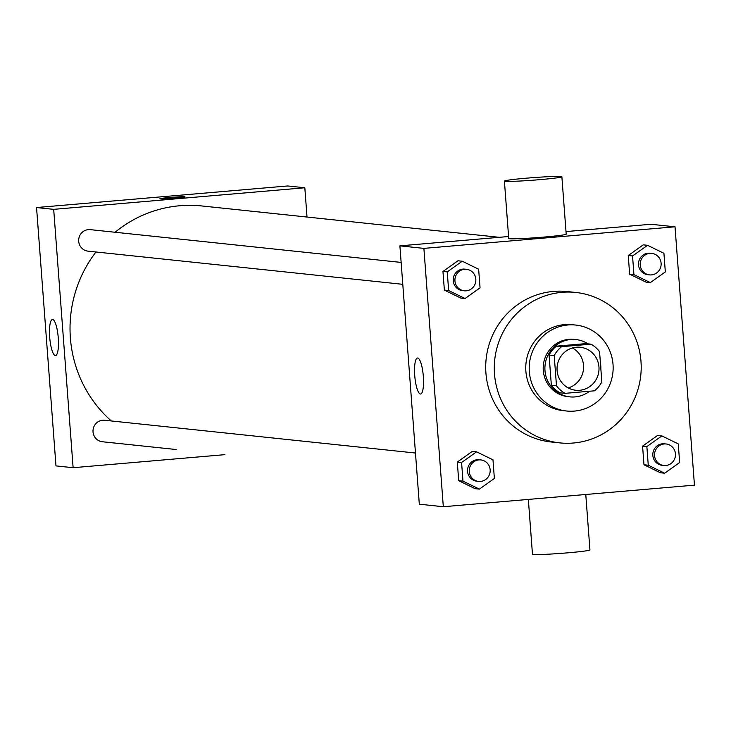 <?xml version="1.0" encoding="UTF-8"?>
<svg xmlns="http://www.w3.org/2000/svg" width="731" height="731" viewBox="0 0 731 731"><rect width="100%" height="100%" fill="white"/><g stroke="black" fill="none" stroke-linecap="round" stroke-linejoin="round"><path stroke-width="1.1" d="M572.419 347.965A21.61 20.98 -84 0 1 583.466 369.329A21.61 20.98 -84 0 1 568.206 387.905M576.403 347.225A21.61 20.98 -84 0 1 580.286 347.262A21.61 20.98 -84 0 1 598.89 370.955A21.61 20.98 -84 0 1 575.754 390.244A21.61 20.98 -84 0 1 557.031 368.552A21.61 20.98 -84 0 1 576.403 347.225M554.217 355.595L556.483 385.804A27.897 27.084 -84 0 0 565.09 393.342L594.458 390.811A27.897 27.084 -84 0 0 601.832 381.911L599.557 351.702A27.897 27.084 -84 0 0 590.95 344.164L561.591 346.695A27.897 27.084 -84 0 0 554.217 355.595L549.072 355.056L551.348 385.264L556.483 385.804M590.95 344.164L585.814 343.625L556.446 346.147L561.591 346.695M565.09 393.342L559.955 392.794A27.897 27.084 -84 0 1 551.348 385.264M549.072 355.056A27.897 27.084 -84 0 1 556.446 346.147M600.855 368.936A28.811 27.979 96 0 0 600.781 365.811A28.811 27.979 96 0 0 600.389 362.722M587.971 343.853A28.811 27.979 96 0 0 575.9 339.559A28.811 27.979 96 0 0 545.061 365.281A28.811 27.979 96 0 0 569.86 396.869A28.811 27.979 96 0 0 589.561 391.231M569.86 396.869L568.142 396.686A28.811 27.979 -84 0 1 543.188 367.757A28.811 27.979 -84 0 1 569.01 339.321A28.811 27.979 -84 0 1 574.191 339.376L575.9 339.559M613.026 364.431A43.22 41.969 96 0 0 575.699 325.048A43.22 41.969 96 0 0 529.436 363.627A43.22 41.969 96 0 0 566.635 411.014A43.22 41.969 96 0 0 613.026 364.431M575.699 325.048L572.272 324.683A43.22 41.969 96 0 0 526 363.27A43.22 41.969 96 0 0 563.208 410.648L566.635 411.014M640.986 361.37A75.64 73.438 96 0 0 575.672 292.446A75.64 73.438 96 0 0 494.704 359.972A75.64 73.438 96 0 0 559.809 442.885A75.64 73.438 96 0 0 640.986 361.37M559.809 442.885L551.238 441.99A75.64 73.438 -84 0 1 485.713 366.057A75.64 73.438 -84 0 1 553.504 291.413A75.64 73.438 -84 0 1 567.101 291.541L575.672 292.446M661.857 435.914L657.571 435.457L642.576 446.129L643.984 464.779L660.376 472.747L664.662 473.204L679.656 462.531L678.258 443.891L661.857 435.914L646.862 446.586L648.269 465.227L664.662 473.204M476.575 451.831L472.29 451.383L457.295 462.056L458.702 480.696L475.095 488.673L479.381 489.121L494.375 478.458L492.977 459.808L476.575 451.831L461.581 462.504L462.988 481.153L479.381 489.121M443.315 506.729L694.45 485.146L675.024 226.802L423.889 248.385L443.315 506.729L419.32 504.198L399.894 245.854L423.889 248.385M647.529 245.305L643.243 244.858L628.249 255.53L629.647 274.171L646.049 282.148L650.334 282.595L665.329 271.923L663.922 253.282L647.529 245.305L632.534 255.978L633.932 274.628L650.334 282.595M462.248 261.232L457.962 260.775L442.968 271.448L444.366 290.097L460.768 298.065L465.053 298.522L480.048 287.85L478.641 269.209L462.248 261.232L447.253 271.905L448.651 290.545L465.053 298.522M565.995 231.581L651.029 224.271L675.024 226.802M508.575 236.515L399.894 245.854M417.684 358.026A18.065 4.249 85.1 0 1 423.304 376.063A18.065 4.249 85.1 0 1 420.581 394.018A18.065 4.249 85.1 0 1 414.806 376.383A18.065 4.249 85.1 0 1 417.492 358.016A18.065 4.249 85.1 0 1 417.684 358.026M561.874 176.756L566.196 234.167A28.811 1.27 175.7 0 1 537.559 237.593A28.811 1.27 175.7 0 1 508.73 238.489L504.408 181.078A28.811 1.27 175.7 0 1 526.293 178.19A28.811 1.27 175.7 0 1 561.874 176.756A28.811 1.27 175.7 0 1 533.237 180.182A28.811 1.27 175.7 0 1 504.408 181.078M528.349 499.419L532.47 554.244A28.811 1.27 -4.3 0 0 568.06 552.81A28.811 1.27 -4.3 0 0 589.935 549.922L585.769 494.485M115.087 232.266A122.461 118.906 -84 0 1 179.799 205.74A122.461 118.906 -84 0 1 201.811 205.95L499.282 237.31M415.473 453.028L104.624 420.252A10.81 10.49 -84 0 0 93.001 430.897A10.81 10.49 -84 0 0 102.358 441.743L176.125 449.519A122.461 118.906 -84 0 1 175.933 449.501M111.313 420.955A122.461 118.906 -84 0 1 95.989 251.976M401.145 262.42L90.297 229.644A10.81 10.49 96 0 0 78.729 239.293A10.81 10.49 96 0 0 88.031 251.144L402.79 284.322M307.02 217.043L304.827 187.766L53.692 209.349L73.118 467.703L224.865 454.664M73.118 467.703L55.976 465.894L36.55 207.54L287.685 185.966L304.827 187.766M36.55 207.54L53.692 209.349M52.623 319.529A18.065 4.249 85.1 0 1 58.242 337.576A18.065 4.249 85.1 0 1 55.519 355.531A18.065 4.249 85.1 0 1 49.745 337.896A18.065 4.249 85.1 0 1 52.431 319.529A18.065 4.249 85.1 0 1 52.623 319.529M159.833 198.786A12.61 0.557 175.7 0 1 169.4 197.525A12.61 0.557 175.7 0 1 184.97 196.895A12.61 0.557 175.7 0 1 172.443 198.393A12.61 0.557 175.7 0 1 159.833 198.786A12.61 0.557 175.7 0 1 169.4 197.525A12.61 0.557 175.7 0 1 184.97 196.895M464.231 290.801L462.513 290.618A10.81 10.49 -84 0 1 462.842 269.109A10.81 10.49 -84 0 1 464.779 269.127L466.497 269.31A10.81 10.49 -84 0 1 475.799 281.161A10.81 10.49 -84 0 1 464.231 290.801A10.81 10.49 -84 0 1 464.55 269.291A10.81 10.49 -84 0 1 466.497 269.31M457.962 260.775L442.968 271.448L447.253 271.905M442.968 271.448L444.366 290.097L448.651 290.545M444.366 290.097L460.768 298.065M478.558 481.409L476.85 481.226A10.81 10.49 -84 0 1 477.169 459.717A10.81 10.49 -84 0 1 479.116 459.735L480.824 459.918A10.81 10.49 -84 0 1 490.126 471.76A10.81 10.49 -84 0 1 478.558 481.409A10.81 10.49 -84 0 1 478.887 459.9A10.81 10.49 -84 0 1 480.824 459.918M472.29 451.383L457.295 462.056L461.581 462.504M457.295 462.056L458.702 480.696L462.988 481.153M458.702 480.696L475.095 488.673M649.512 274.883L647.794 274.701A10.81 10.49 -84 0 1 648.123 253.191A10.81 10.49 -84 0 1 650.06 253.209L651.778 253.392A10.81 10.49 -84 0 1 661.08 265.234A10.81 10.49 -84 0 1 649.512 274.883A10.81 10.49 -84 0 1 649.832 253.374A10.81 10.49 -84 0 1 651.778 253.392M643.243 244.858L628.249 255.53L632.534 255.978M628.249 255.53L629.647 274.171L633.932 274.628M629.647 274.171L646.049 282.148M663.839 465.483L662.131 465.3A10.81 10.49 -84 0 1 662.45 443.79A10.81 10.49 -84 0 1 664.397 443.808L666.105 443.991A10.81 10.49 -84 0 1 675.407 455.842A10.81 10.49 -84 0 1 663.839 465.483A10.81 10.49 -84 0 1 664.168 443.973A10.81 10.49 -84 0 1 666.105 443.991M657.571 435.457L642.576 446.129L646.862 446.586M642.576 446.129L643.984 464.779L648.269 465.227M643.984 464.779L660.376 472.747"/></g></svg>
